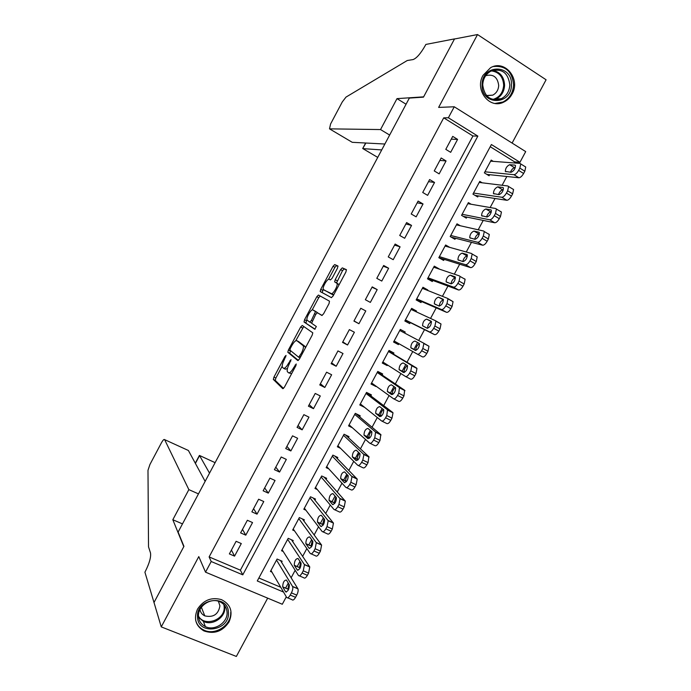 <?xml version="1.0" encoding="UTF-8"?>
<svg xmlns="http://www.w3.org/2000/svg" width="691" height="691" viewBox="0 0 691 691"><rect width="100%" height="100%" fill="white"/><g stroke="black" fill="none" stroke-linecap="round" stroke-linejoin="round"><path stroke-width="1.04" d="M286.048 355.416L284.951 356.47L273.938 377.122L273.334 379.437L282.783 388.696L284.398 387.21L295.86 365.738L296.223 363.984L293.589 367.837C291.395 371.654 289.659 373.278 288.389 372.708L287.292 371.542C286.895 369.892 287.542 367.396 289.227 364.062L291.041 359.622L288.467 363.414C286.307 367.163 284.614 368.761 283.388 368.217L282.343 367.102C281.954 365.504 282.593 363.06 284.26 359.778L286.048 355.416M483.026 75.345C474.302 90.115 489.686 109.619 503.791 102.087C507.306 100.402 510.07 97.733 512.057 94.097C520.971 79.223 505 59.245 490.61 67.675L483.026 75.345M197.505 609.16C193.454 618.652 195.588 625.899 203.905 630.909C214.236 634.459 222.614 631.462 229.041 621.909C233.256 611.855 230.742 604.435 221.5 599.641C211.506 596.886 203.508 600.056 197.505 609.16M337.467 268.22L337.89 265.966L334.712 264.584L333.045 266.268L320.736 289.348L320.175 291.481L331.386 297.64L333.114 295.955L345.923 271.952L346.338 269.628L342.304 267.875L340.585 269.602L335.187 279.708L334.625 281.859L337.061 283.414C338.21 285.72 332.682 295.066 330.937 293.761L323.276 289.46C322.187 287.249 327.517 278.162 329.227 279.319L330.445 279.915L332.129 278.24L337.467 268.22M443.726 117.841L209.123 556.929L240.382 570.17L472.946 135.989L443.726 117.841L448.373 117.772L454.255 106.777L525.704 151.605L519.952 162.29L491.396 144.531L257.277 580.967L283.543 592.057M286.299 596.808L282.299 604.254L205.521 572.165L198.783 556.601L161.253 626.884L154.007 602.5L183.944 546.348L178.123 532.079L409.34 98.087L423.471 97.146L454.479 38.998L477.524 34.55L438.63 107.407L454.255 106.777M205.521 572.165L211.213 561.515L242.783 574.843L477.852 136.11L448.373 117.772M209.123 556.929L211.213 561.515M302.252 325.452L300.654 327.016L288.397 350L287.81 352.255L297.804 360.564L299.453 359.009L312.202 335.118L312.798 332.829L302.252 325.452M304.55 319.708L316.832 296.672L318.465 295.048L329.495 301.181L329.046 303.574L323.569 313.826L321.868 315.467L317.411 312.729L315.752 314.345L311.606 323.25L316.348 326.532L314.759 329.253L304.075 322.032L304.55 319.708L306.459 320.693L306.951 319.769M512.1 143.072L546.089 79.776L477.524 34.55M161.253 626.884L236.357 656.45L267.676 598.147M493.253 161.366L491.206 160.096L484.348 172.862L489.09 175.756L489.66 174.693M482.137 182.795L479.787 181.37L472.946 194.119L477.706 196.97L478.276 195.907M471.141 204.251L468.386 202.61L461.553 215.342L466.33 218.157L466.9 217.095M460.31 225.758L457.001 223.824L450.178 236.538L454.972 239.311L455.542 238.248M449.772 247.378L445.635 245.003L438.82 257.7L443.631 260.429L444.201 259.375M439.027 269.006L433.784 267.072M439.096 268.868L434.285 266.147L427.479 278.827L432.307 281.522L432.877 280.468M427.548 290.384L427.781 289.952L422.616 287.897M427.781 289.952L422.952 287.266L416.155 299.929L421 302.58L421.562 301.535M416.086 311.736L416.483 311.002L411.456 308.687M416.483 311.002L411.629 308.359L404.848 320.995L409.711 323.613L410.273 322.567M404.641 333.053L405.194 332.017L400.314 329.443M398.923 343.703L398.431 344.61L393.637 341.881M387.504 364.978L387.176 365.582L382.52 362.594M393.36 354.051L393.922 353.006L389.042 350.441L382.278 363.043L387.176 365.582M376.094 386.217L371.421 383.28M382.114 375.014L382.676 373.961L377.778 371.438L371.024 384.023L375.93 386.519M370.877 395.934L371.438 394.889L366.524 392.402L359.778 404.969L364.71 407.422L360.339 403.933L381.544 420.923C382.676 421.45 384.023 420.396 385.578 417.77L386.779 415.541L387.513 409.823L393.015 412.847L391.97 418.15L390.778 420.378C389.223 422.996 387.867 424.041 386.727 423.505L381.864 421.087M359.657 416.828L360.218 415.792L355.286 413.339L348.549 425.889L352.419 427.781M348.454 437.697L349.015 436.652L344.066 434.242L337.346 446.775L340.508 448.304M337.268 458.53L337.821 457.494L332.863 455.119L326.152 467.634L328.838 468.904M326.092 479.338L326.653 478.302L321.678 475.969L314.966 488.459L317.307 489.539M314.941 500.111L315.502 499.075L310.501 496.777L303.807 509.258L305.871 510.191M303.798 520.859L304.36 519.822L299.35 517.568L292.664 530.023L294.513 530.852M292.682 541.58L293.234 540.543L288.207 538.324L281.531 550.762L283.215 551.496M236.115 541.312L229.369 553.914L234.56 556.134L241.297 543.558L236.115 541.312M247.361 520.28L240.606 532.899L245.789 535.162L252.535 522.56L247.361 520.28M258.633 499.222L251.87 511.858L257.026 514.156L263.781 501.536L258.633 499.222M269.913 478.129L263.141 490.783L268.289 493.124L275.053 480.487L269.913 478.129M281.211 457.001L274.431 469.681L279.561 472.057L286.333 459.403L281.211 457.001M292.526 435.848L285.737 448.545L290.851 450.955L297.631 438.284L292.526 435.848M303.867 414.66L297.061 427.375L302.157 429.828L308.955 417.139L303.867 414.66M315.217 393.447L308.402 406.178L313.481 408.675L320.287 395.96L315.217 393.447M326.584 372.199L319.76 384.947L324.822 387.478L331.637 374.755L326.584 372.199M337.959 350.916L331.127 363.691L336.18 366.256L343.004 353.516L337.959 350.916M349.361 329.607L342.52 342.39L347.556 345.008L354.388 332.241L349.361 329.607M360.78 308.264L353.93 321.073L358.94 323.725L365.789 310.941L360.78 308.264M372.216 286.886L365.349 299.713L370.35 302.408L377.2 289.607L372.216 286.886M383.66 265.482L376.794 278.335L381.778 281.064L388.636 268.238L383.66 265.482M395.131 244.044L388.247 256.914L393.214 259.686L400.089 246.842L395.131 244.044M406.619 222.58L399.726 235.467L404.676 238.274L411.551 225.421L406.619 222.58M418.115 201.081L411.214 213.985L416.146 216.836L423.039 203.957L418.115 201.081M429.638 179.548L422.719 192.469L427.634 195.363L434.544 182.467L429.638 179.548M441.169 157.989L434.25 170.927L439.148 173.864L446.058 160.943L441.169 157.989M450.67 152.331L457.597 139.392L452.726 136.386L445.79 149.351L450.67 152.331M285.564 588.145L288.277 583.092M291.136 577.78L295.161 570.291M297.139 566.611L299.946 561.386M302.641 556.367L306.839 548.559M308.73 545.044L311.632 539.645M314.163 534.929L318.534 526.801M320.339 523.441L323.336 517.87M325.711 513.456L330.246 505.009M331.965 501.813L335.057 496.06M337.268 491.949L341.985 483.182M343.608 480.15L346.796 474.225M348.843 470.416L353.732 461.32M355.269 458.453L358.551 452.355M360.434 448.848L365.496 439.433M366.956 436.729L370.333 430.45M372.052 427.245L377.286 417.511M378.651 414.963L382.123 408.511M383.678 405.617L389.085 395.546M390.363 393.17L393.93 386.537M395.321 383.946L400.91 373.555M402.102 371.343L405.764 364.528M406.99 362.248L412.752 351.529M413.849 349.491L417.606 342.494M418.677 340.508L424.516 329.642M430.545 318.43L436.22 307.866M442.421 296.327L447.949 286.057M454.324 274.18L459.688 264.204M466.252 252.008L471.452 242.334M478.189 229.792L483.225 220.42M490.144 207.55L495.024 198.472M502.115 185.274L506.831 176.499M514.113 162.964L514.683 161.901L490.221 146.708M258.866 578.004L280.762 587.272M281.574 562.267L282.127 561.23L277.082 559.045L270.423 571.466L271.96 572.122M398.431 344.61L393.559 342.036L400.331 329.417L405.194 332.017M514.683 161.901L519.952 162.29M240.382 570.17L242.783 574.843M472.946 135.989L477.852 136.11M234.56 556.134L231.425 550.062M245.789 535.162L242.489 529.384M257.026 514.156L253.571 508.671M268.289 493.124L264.67 487.924M279.561 472.057L275.787 467.151M290.851 450.955L286.912 446.351M302.157 429.828L298.054 425.518M313.481 408.675L309.214 404.65M324.822 387.478L320.391 383.755M336.18 366.256L331.585 362.835M347.556 345.008L342.796 341.881M365.789 310.941L360.762 308.29M358.94 323.725L354.017 320.9M377.2 289.607L372.017 287.257M388.636 268.238L383.28 266.199M400.089 246.842L394.57 245.106M411.551 225.421L405.867 223.979M423.039 203.957L417.183 202.826M434.544 182.467L428.515 181.638M446.058 160.943L439.865 160.424M457.597 139.392L451.232 139.176M283.716 368.381L285.323 369.184L287.465 368.467M288.734 372.881L291.637 373.65M282.204 366.17L275.856 378.072L275.251 380.387L283.509 388.454M290.514 350.596L289.805 353.351L298.391 360.417M303.764 326.498L295.748 340.784M290.289 348.463L289.935 350.13L298.685 357.221L301.397 353.213C303.073 349.896 303.712 347.426 303.314 345.811L296.888 340.715C295.618 340.292 293.925 341.924 291.801 345.63L290.289 348.463M305.422 347.832L304.947 346.346L302.986 345.345M298.598 341.587L304.947 346.346M312.177 309.965L318.732 297.683L316.832 296.672M320.235 296.033L318.732 297.683M322.161 315.476L317.411 312.729M315.105 329.184L304.075 322.032M312.928 309.957C311.287 308.601 305.932 317.834 307.037 320.097L309.723 322.084L311.365 320.477L315.493 311.624L312.928 309.957L314.768 310.933M317.454 312.747L315.381 311.477M314.837 310.967L317.307 312.487M306.459 320.693L305.983 323.025M333.762 294.737L323.604 289.866M339.091 284.752L336.698 282.973M346.519 269.922L344.23 268.929L342.511 270.647L336.552 282.895M323.224 289.261L322.187 292.639L331.464 297.666M338.054 266.251L336.603 265.612L334.936 267.296L328.501 279.363M276.53 560.081L292.621 586.581C293.114 588.136 292.708 590.226 291.403 592.869L290.22 595.072C288.708 597.611 287.516 598.389 286.644 597.404L270.976 570.429M280.503 560.522L297.942 588.844C298.443 590.399 298.046 592.489 296.75 595.124L295.567 597.326C294.055 599.866 292.854 600.634 291.973 599.641L287.655 597.827M288.898 584.12L287.922 589.069L288.397 589.872M289.304 584.793L286.445 580.051C284.096 580.233 282.844 582.496 282.688 586.849L285.556 591.755C287.94 591.617 289.209 589.337 289.356 584.906L289.304 584.793M228.427 612.736C229.792 631.22 197.54 635.677 197.522 616.83C196.14 598.078 228.686 593.958 228.427 612.736M198.49 616.182C198.818 620.95 201.116 624.422 205.382 626.59C214.495 631.341 227.831 622.582 227.08 612.399C226.726 607.285 224.186 603.692 219.444 601.602C210.332 597.542 197.721 606.292 198.49 616.182M199.967 609.566C200.494 612.459 202.1 614.567 204.778 615.871C213.303 617.745 218.356 614.42 219.937 605.886L218.373 601.23M195.665 620.293C196.857 624.69 199.518 627.929 203.664 629.993C214.97 635.996 231.632 625.113 230.699 612.442M511.426 84.777C511.755 105.559 481.161 105.896 482.111 84.898C481.774 63.805 512.627 63.883 511.426 84.777M482.724 84.933C484.443 96.939 490.645 101.525 501.329 98.701C506.607 95.885 509.44 91.264 509.837 84.82C508.084 72.555 501.735 68.012 490.783 71.199C485.747 74.11 483.061 78.688 482.724 84.933M486.654 95.704L492.769 95.142C496.458 93.155 498.427 89.916 498.695 85.416C497.555 77.055 493.227 73.807 485.713 75.673M495.11 103.443L502.953 102.009C509.535 98.537 513.076 92.793 513.577 84.768C512.221 71.493 505.51 65.412 493.417 66.517M209.52 473.136L199.569 455.585L195.406 463.411M153.955 602.604L183.789 546.641L172.828 519.727L188.859 489.625L164.622 439.631C164.026 439.027 162.955 440.115 161.383 442.896L149.947 464.464L147.986 470.295L148.522 546.857L150.491 552.921C151.148 556.972 149.463 563.053 145.438 571.172L144.911 572.183L154.041 602.638M172.828 519.727L182.484 523.89M188.859 489.625L198.472 493.884M205.132 481.377L188.401 450.489L164.622 439.631M195.277 463.186L199.414 455.421L215.1 462.668M389.646 135.056L380.534 129.562L329.521 128.854L352.237 142.311L384.87 144.022M329.521 128.854L330.583 123.991L342.295 101.914L346.001 97.094L407.258 60.514L413.037 59.581C416.587 58.294 420.672 53.596 425.293 45.485L425.846 44.44L454.531 38.895L423.635 96.844L397.005 98.632L380.534 129.562M406.066 104.229L397.005 98.632M381.726 149.921L362.896 148.625L377.735 157.41M362.74 148.47L365.876 143.028M351.728 142.009L352.237 142.311M287.655 539.36L304.455 564.668L303.263 570.818L302.079 573.029C300.559 575.577 299.35 576.389 298.443 575.456L282.092 549.725M291.455 539.757L309.758 566.974L308.583 573.124L307.4 575.327C305.888 577.875 304.671 578.678 303.755 577.745L299.376 575.862M300.594 562.37L299.471 567.518L299.98 568.322M301.017 563.001L298.037 558.483C295.662 558.725 294.401 560.98 294.254 565.255L297.26 569.98C299.669 569.781 300.948 567.51 301.095 563.148L301.017 563.001M298.788 518.604L316.314 542.711L315.139 548.74L313.947 550.952C312.427 553.517 311.2 554.355 310.259 553.482L293.217 528.986M302.382 518.932L321.591 545.061L320.443 551.09L319.259 553.292C317.739 555.849 316.504 556.687 315.554 555.806L311.114 553.854M312.323 540.604L311.036 545.942L311.563 546.719M312.747 541.183L309.646 536.89C307.245 537.183 305.975 539.438 305.837 543.636L308.989 548.17C311.416 547.911 312.703 545.64 312.85 541.364L312.747 541.183M309.948 497.822L328.182 520.729L327.033 526.628L325.841 528.84C324.312 531.414 323.068 532.295 322.101 531.474L304.368 508.213M313.282 498.056L333.451 523.113L332.319 529.012L331.127 531.224C329.607 533.789 328.355 534.661 327.37 533.841L322.861 531.82M324.079 518.803L322.619 524.331L323.163 525.082M324.494 519.33L321.263 515.253C318.853 515.616 317.575 517.861 317.428 521.99L320.728 526.326C323.181 526.006 324.476 523.743 324.615 519.537L324.494 519.33M321.116 477.006L340.076 498.703L338.944 504.473L337.752 506.693C336.215 509.276 334.954 510.191 333.952 509.431L315.528 487.414M324.122 477.118L345.327 501.139L344.213 506.909L343.021 509.12C341.492 511.703 340.222 512.61 339.203 511.841L334.634 509.742M335.861 496.984L334.211 502.694L334.772 503.402M336.258 497.442L332.907 493.59C330.471 494.013 329.184 496.25 329.046 500.31L332.492 504.447C334.962 504.067 336.267 501.813 336.405 497.675L336.258 497.442M332.302 456.164L351.987 476.643L350.873 482.292L349.681 484.512C348.143 487.112 346.856 488.053 345.82 487.354L326.705 466.589M334.885 456.086L357.221 479.113L356.124 484.771L354.932 486.982C353.395 489.573 352.108 490.515 351.063 489.807L346.416 487.63M347.677 475.149C346.053 477.351 345.44 479.312 345.828 481.022L346.381 481.687M348.039 475.529L344.567 471.901C342.105 472.376 340.81 474.613 340.672 478.604L344.265 482.543C346.761 482.102 348.074 479.848 348.212 475.788L348.039 475.529M343.505 435.287L363.915 454.54L362.818 460.076L361.626 462.305C360.08 464.905 358.776 465.889 357.713 465.25L337.899 445.73M345.483 434.941L368.873 456.699L368.053 462.599L366.861 464.818C365.314 467.418 364.01 468.394 362.93 467.747L358.214 465.484M359.527 453.279C357.774 455.473 357.083 457.485 357.454 459.325L357.99 459.93M359.847 453.572L356.245 450.169C353.766 450.713 352.453 452.942 352.324 456.863L356.064 460.603C358.577 460.094 359.907 457.848 360.037 453.857L359.847 453.572M354.725 414.384L375.584 432.022L374.79 437.826L373.589 440.055C372.043 442.672 370.721 443.682 369.616 443.104L349.11 424.844M355.813 413.598L380.776 434.579L380.007 440.392L378.806 442.611C377.26 445.22 375.93 446.231 374.824 445.643L370.03 443.302M371.421 431.374C369.521 433.542 368.744 435.615 369.106 437.593L369.59 438.129M371.663 431.59L367.94 428.411C365.435 429.007 364.122 431.236 363.993 435.088L367.88 438.63C370.419 438.059 371.749 435.814 371.888 431.892L371.663 431.59M365.962 393.455L387.513 409.823M366.429 392.574L392.687 412.432M383.358 409.452C381.302 411.551 380.439 413.676 380.767 415.835L381.19 416.293M383.505 409.564L379.653 406.619C377.131 407.275 375.8 409.495 375.671 413.287L379.713 416.613C382.27 415.991 383.617 413.745 383.747 409.893L383.505 409.564M377.208 372.484L399.467 387.591L398.776 393.222L397.575 395.459C396.021 398.094 394.656 399.173 393.49 398.716L371.585 382.969M377.528 371.905L404.624 390.242L403.959 395.874L402.758 398.102C401.195 400.728 399.83 401.808 398.655 401.341L393.715 398.828M395.356 387.513L391.382 384.792C388.834 385.509 387.496 387.729 387.366 391.452L391.564 394.578C394.146 393.887 395.502 391.65 395.632 387.858L395.356 387.513C393.136 389.491 392.168 391.667 392.445 394.043L392.773 394.414M388.48 351.494L411.439 365.332L411.827 365.789L410.8 370.868L409.599 373.105C408.036 375.749 406.654 376.871 405.453 376.465L382.849 361.998M388.636 351.209L416.578 368.027L416.975 368.484L415.965 373.563L414.764 375.8C413.192 378.435 411.81 379.549 410.601 379.134L405.591 376.535M407.396 365.565C405.021 367.362 403.941 369.581 404.149 372.216L404.33 372.475M407.232 365.427L403.129 362.93C400.564 363.708 399.217 365.928 399.087 369.59L403.432 372.501C406.032 371.749 407.396 369.512 407.535 365.781L407.232 365.427M399.761 330.471L423.428 343.03L423.859 343.513L422.84 348.48L421.64 350.726C420.068 353.377 418.668 354.535 417.433 354.189L394.12 340.983M419.446 343.66C416.941 345.206 415.749 347.443 415.861 350.363L415.904 350.449M423.428 343.03L428.981 346.251L427.988 351.218L426.779 353.455C425.207 356.107 423.799 357.256 422.564 356.901L417.433 354.189M419.126 343.306L414.894 341.034C412.311 341.872 410.946 344.092 410.817 347.694L415.317 350.389C417.943 349.577 419.316 347.34 419.454 343.677L419.126 343.306M405.323 320.106L434.544 334.625C435.814 334.919 437.239 333.736 438.82 331.084L440.029 328.838L441.005 323.975L435.537 320.754M411.067 309.413L435.442 320.702L435.9 321.194L434.898 326.057L433.698 328.303C432.117 330.972 430.7 332.155 429.431 331.87L405.41 319.942M431.478 321.781C429.016 322.896 427.703 325.072 427.53 328.32M431.029 321.151L426.675 319.112C424.067 320.011 422.702 322.231 422.572 325.763L427.219 328.242C429.862 327.37 431.253 325.133 431.391 321.54L431.098 321.194M416.474 299.333L446.541 312.323C447.854 312.557 449.297 311.339 450.877 308.67L452.087 306.424L453.054 301.665L447.656 298.443M422.382 288.328L447.466 298.339L447.967 298.84L446.982 303.599L445.773 305.845C444.192 308.523 442.75 309.749 441.454 309.525L416.725 298.875M438.483 297.147C435.848 298.115 434.466 300.326 434.337 303.807L439.139 306.07C441.808 305.137 443.207 302.9 443.346 299.358L438.483 297.147L443.484 299.92C441.186 300.533 439.77 302.589 439.217 306.096M427.643 278.533L458.565 289.987C459.904 290.16 461.363 288.907 462.953 286.229L464.162 283.984L465.121 279.319L464.577 278.801M433.715 267.21L459.515 275.934L460.051 276.443L459.074 281.107L457.865 283.362C456.276 286.048 454.816 287.309 453.486 287.136L428.049 277.773M455.455 278.032L455.283 277.972C453.175 278.464 451.741 280.416 450.973 283.82M454.911 276.745L450.299 275.156C447.647 276.175 446.256 278.395 446.118 281.816L451.085 283.854C453.771 282.861 455.188 280.624 455.326 277.143L455.119 276.858M438.828 257.7L470.597 267.616C471.97 267.728 473.456 266.441 475.045 263.746L476.263 261.5L477.205 256.931L476.626 256.413M445.064 246.056L471.582 253.502L472.152 254.02L471.193 258.581L469.984 260.835C468.386 263.53 466.909 264.826 465.544 264.722L439.39 256.637M467.418 256.085L467.107 255.99C465.138 256.413 463.696 258.261 462.78 261.535M466.874 254.487L462.132 253.131C459.463 254.21 458.064 256.43 457.926 259.799L463.039 261.613C465.751 260.559 467.176 258.313 467.323 254.893L467.151 254.642M451.24 237.151L482.655 245.201C484.063 245.253 485.566 243.932 487.164 241.237L488.373 238.982L489.306 234.508L488.684 233.99M456.431 224.886L483.657 231.027L484.279 231.554L483.329 236.02L482.111 238.283C480.513 240.986 479.01 242.316 477.619 242.273L450.748 235.476M479.373 234.076L478.941 233.973C477.101 234.353 475.667 236.106 474.639 239.241M478.854 232.193L473.991 231.079C471.297 232.211 469.88 234.439 469.742 237.747L475.019 239.336C477.749 238.214 479.191 235.976 479.329 232.608L479.2 232.401M463.281 216.361L494.73 222.761C496.164 222.752 497.693 221.396 499.299 218.684L500.509 216.43L501.433 212.051L500.768 211.524M467.816 203.672L495.767 208.527L496.414 209.045L495.482 213.424L494.264 215.687C492.657 218.399 491.137 219.764 489.712 219.781L462.124 214.279M491.327 212.025L490.8 211.93C489.064 212.267 487.639 213.934 486.524 216.922M490.86 209.874L485.859 208.984C483.147 210.185 481.722 212.405 481.584 215.661L487.017 217.017C489.764 215.842 491.215 213.597 491.361 210.28L491.266 210.116M475.132 195.432L506.814 200.286C508.291 200.217 509.837 198.818 511.444 196.097L512.662 193.843L513.577 189.559L512.869 189.032M479.217 182.433L507.885 185.991L508.576 186.51L507.652 190.794L506.434 193.057C504.819 195.786 503.281 197.185 501.821 197.263L473.516 193.057M503.29 189.93L502.668 189.844C501.027 190.163 499.628 191.752 498.453 194.594M502.875 187.511L497.753 186.855C495.024 188.116 493.581 190.345 493.434 193.549L499.032 194.672C501.804 193.437 503.264 191.182 503.419 187.926L503.35 187.805M486.87 174.4L518.932 177.768C520.435 177.639 521.999 176.214 523.614 173.484L524.832 171.221L525.73 167.023L524.996 166.505M490.627 161.158L520.021 163.413L520.755 163.931L519.848 168.12L518.621 170.392C517.006 173.13 515.451 174.564 513.949 174.702L484.918 171.8M515.253 167.783L514.562 167.732C513.007 168.034 511.625 169.537 510.416 172.232M514.916 165.123L509.664 164.7C506.909 166.013 505.458 168.25 505.311 171.403L511.064 172.292C513.854 170.988 515.331 168.734 515.486 165.529L515.451 165.451M285.789 356.893L284.951 356.47M295.973 365.513L295.074 365.064M290.79 361.125L289.918 360.685M289.339 363.846L288.467 363.414M294.496 368.294L293.589 367.837M275.329 380.499L273.403 379.549M275.856 378.072L273.938 377.122M289.805 353.351L287.897 352.384M290.315 350.968L288.397 350M302.563 328L300.654 327.016M300.041 357.912L298.745 357.256M300.74 356.599L299.834 356.133M302.304 353.671L301.397 353.213M298.814 341.7L296.888 340.715M311.572 323.043L309.767 322.101M312.237 320.935L311.365 320.477M315.787 314.284L314.915 313.826M332.889 294.798L330.937 293.761M337.122 280.753L335.187 279.708M342.511 270.647L340.585 269.602M344.23 268.929L342.304 267.875M322.187 292.639L320.296 291.628M322.637 290.358L320.736 289.348M334.936 267.296L333.045 266.268M336.603 265.612L334.712 264.584M292.543 586.434L297.864 588.697M290.22 595.072L295.567 597.326M291.403 592.869L296.75 595.124M286.342 592.083L285.556 591.755M287.974 589.164L282.74 586.944M224.653 605.497L224.851 607.354C225.603 617.443 212.396 626.106 203.379 621.39L198.585 617.339M198.49 616.104C204.571 627.342 225.275 619.879 224.186 606.94L223.867 604.573M492.674 70.396C500.146 71.89 504.119 76.839 504.594 85.235C504.205 91.609 501.407 96.187 496.181 98.968L494.022 99.763M492.735 99.478C499.386 97.578 503.022 92.844 503.67 85.278C503.117 76.787 499.032 71.994 491.413 70.888M304.351 564.478L309.654 566.784M302.079 573.029L307.4 575.327M303.263 570.818L308.583 573.124M297.985 570.291L297.26 569.98M299.548 567.648L294.323 565.393M316.176 542.487L321.462 544.828M313.947 550.952L319.259 553.292M315.139 548.74L320.443 551.09M309.646 548.455L308.989 548.17M311.131 546.106L305.923 543.8M328.026 520.461L333.287 522.845M325.841 528.84L331.127 531.224M327.033 526.628L332.319 529.012M321.324 526.594L320.728 526.326M322.732 524.529L317.54 522.18M339.886 498.401L345.129 500.828M337.752 506.693L343.021 509.12M338.944 504.473L344.213 506.909M333.01 504.689L332.492 504.447M334.349 502.91L329.184 500.526M351.762 476.306L356.997 478.785M349.681 484.512L354.932 486.982M350.873 482.292L356.124 484.771M344.723 482.759L344.265 482.543M345.984 481.273L340.836 478.846M363.665 454.177L368.873 456.699M361.626 462.305L366.861 464.818M362.818 460.076L368.053 462.599M357.644 459.593L352.505 457.122M375.584 432.022L380.776 434.579M373.589 440.055L378.806 442.611M374.79 437.826L380.007 440.392M369.314 437.887L364.192 435.373M385.578 417.77L390.778 420.378M386.779 415.541L391.97 418.15M381 416.146L375.904 413.589M399.467 387.591L404.624 390.242M397.575 395.459L402.758 398.102M398.776 393.222L403.959 395.874M392.713 394.371L387.625 391.78M411.439 365.332L416.578 368.027M409.599 373.105L414.764 375.8M410.8 370.868L415.965 373.563M404.295 372.492L399.372 369.927M421.64 350.726L426.779 353.455M422.84 348.48L427.988 351.218M415.714 350.475L411.128 348.048M429.431 331.87L434.544 334.625M433.698 328.303L438.82 331.084M434.898 326.057L440.029 328.838M431.452 321.704L426.675 319.112M441.454 309.525L446.541 312.323M445.773 305.845L450.877 308.67M446.982 303.599L452.087 306.424M453.486 287.136L458.565 289.987M457.865 283.362L462.953 286.229M459.074 281.107L464.162 283.984M455.283 277.972L450.299 275.156M465.544 264.722L470.597 267.616M469.984 260.835L475.045 263.746M471.193 258.581L476.263 261.5M467.107 255.99L462.132 253.131M477.619 242.273L482.655 245.201M482.111 238.283L487.164 241.237M483.329 236.02L488.373 238.982M478.941 233.973L473.991 231.079M489.712 219.781L494.73 222.761M494.264 215.687L499.299 218.684M495.482 213.424L500.509 216.43M490.8 211.93L485.859 208.984M501.821 197.263L506.814 200.286M506.434 193.057L511.444 196.097M507.652 190.794L512.662 193.843M502.668 189.844L497.753 186.855M513.949 174.702L518.932 177.768M518.621 170.392L523.614 173.484M519.848 168.12L524.832 171.221M514.562 167.732L509.664 164.7M275.251 380.387L273.334 379.437M289.719 353.222L287.81 352.255M305.275 346.813L303.314 345.811M317.419 312.634L315.493 311.624M305.88 322.887L303.971 321.894M339.013 284.459L337.061 283.414M336.5 282.869L334.625 281.859M322.075 292.492L320.175 291.481M292.621 586.581L297.942 588.844M287.922 589.069L282.688 586.849M204.778 615.871L201.392 607.242M203.379 621.39L205.382 626.59M492.769 95.142L486.49 95.522M501.329 98.701L496.181 98.968L493.97 99.754M365.643 143.011L362.715 148.505M304.455 564.668L309.758 566.974M299.471 567.518L294.254 565.255M316.314 542.711L321.591 545.061M311.036 545.942L305.837 543.636M328.182 520.729L333.451 523.113M322.619 524.331L317.428 521.99M340.076 498.703L345.327 501.139M334.211 502.694L329.046 500.31M351.987 476.643L357.221 479.113M345.828 481.022L340.672 478.604M363.915 454.54L369.132 457.062M357.454 459.325L352.324 456.863M375.869 432.411L381.061 434.976M369.106 437.593L363.993 435.088M387.832 410.238L393.015 412.847M380.767 415.835L375.671 413.287M399.821 388.031L404.986 390.683M392.445 394.043L387.366 391.452M411.827 365.789L416.975 368.484M404.149 372.216L399.087 369.59M423.859 343.513L428.981 346.251M415.861 350.363L410.817 347.694M435.9 321.194L441.005 323.975M426.589 327.94L422.572 325.763M447.967 298.84L453.054 301.665M436.09 304.774L434.337 303.807M460.051 276.443L465.121 279.319M447.336 282.498L446.118 281.816M472.152 254.02L477.205 256.931M458.893 260.352L457.926 259.799M484.279 231.554L489.306 234.508M470.58 238.231L469.742 237.747M496.414 209.045L501.433 212.051M482.335 216.11L481.584 215.661M508.576 186.51L513.577 189.559M494.134 193.964L493.434 193.549M520.755 163.931L525.73 167.023M505.959 171.8L505.311 171.403"/></g></svg>
